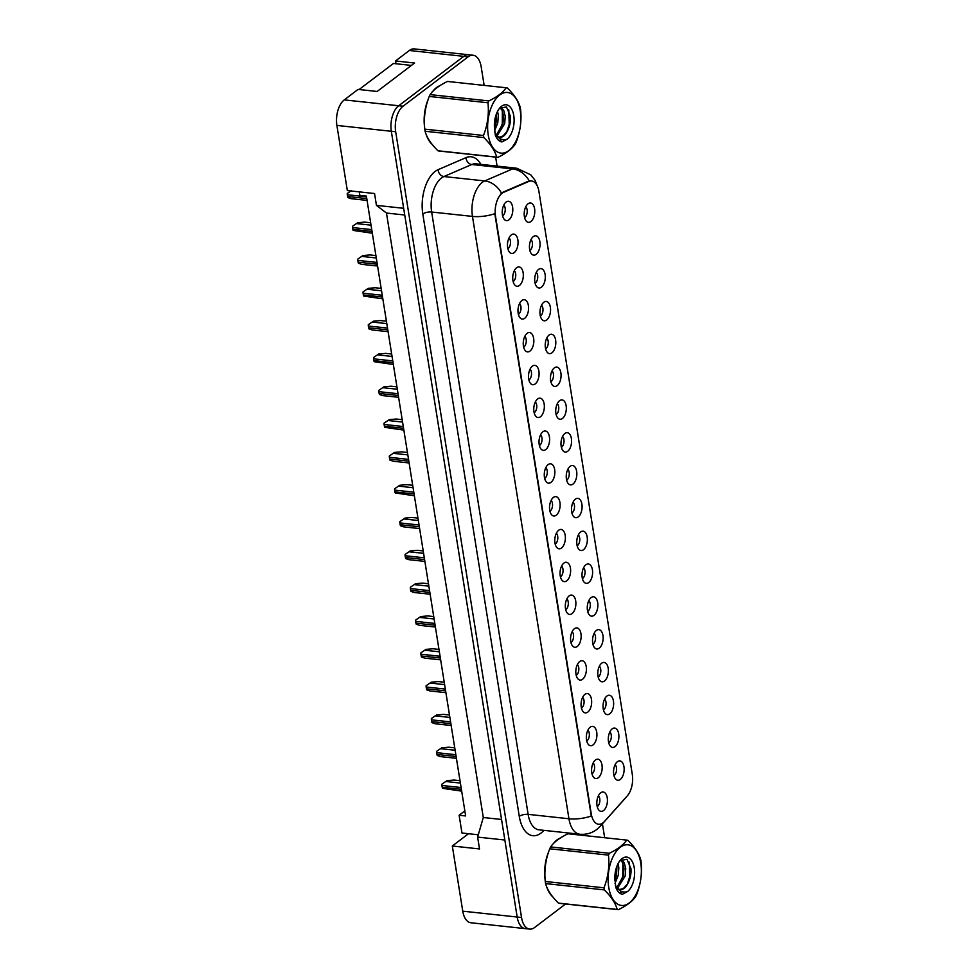 <?xml version="1.0" encoding="UTF-8"?>
<svg xmlns="http://www.w3.org/2000/svg" width="978" height="978" viewBox="0 0 978 978"><rect width="100%" height="100%" fill="white"/><g stroke="black" fill="none" stroke-linecap="round" stroke-linejoin="round"><path stroke-width="1.47" d="M612.167 728.867A9.731 5.232 -83.9 0 1 612.57 728.598A9.731 5.232 -83.9 0 1 618.756 734.221A9.731 5.232 -83.9 0 1 615.015 746.642A9.731 5.232 -83.9 0 1 610.639 746.483A9.731 5.232 -83.9 0 1 608.353 737.571A9.731 5.232 -83.9 0 1 612.167 728.867M608.695 742.705A5.844 3.142 96.1 0 0 609.001 742.498A5.844 3.142 96.1 0 0 611.299 737.216A5.844 3.142 96.1 0 0 609.869 731.886M606.91 696.055A9.731 5.232 -83.9 0 1 607.314 695.786A9.731 5.232 -83.9 0 1 613.499 701.409A9.731 5.232 -83.9 0 1 609.759 713.83A9.731 5.232 -83.9 0 1 605.382 713.671A9.731 5.232 -83.9 0 1 603.096 704.759A9.731 5.232 -83.9 0 1 606.91 696.055M603.438 709.894A5.844 3.142 96.1 0 0 603.744 709.686A5.844 3.142 96.1 0 0 606.042 704.404A5.844 3.142 96.1 0 0 604.612 699.062M601.653 663.231A9.731 5.232 -83.9 0 1 602.057 662.962A9.731 5.232 -83.9 0 1 608.243 668.585A9.731 5.232 -83.9 0 1 604.502 681.006A9.731 5.232 -83.9 0 1 600.125 680.847A9.731 5.232 -83.9 0 1 597.839 671.935A9.731 5.232 -83.9 0 1 601.653 663.231M598.181 677.069A5.844 3.142 96.1 0 0 598.487 676.862A5.844 3.142 96.1 0 0 600.785 671.58A5.844 3.142 96.1 0 0 599.355 666.238M596.397 630.419A9.731 5.232 -83.9 0 1 596.8 630.15A9.731 5.232 -83.9 0 1 602.986 635.773A9.731 5.232 -83.9 0 1 599.245 648.194A9.731 5.232 -83.9 0 1 594.869 648.035A9.731 5.232 -83.9 0 1 592.582 639.111A9.731 5.232 -83.9 0 1 596.397 630.419M592.925 644.245A5.844 3.142 96.1 0 0 593.23 644.05A5.844 3.142 96.1 0 0 595.529 638.768A5.844 3.142 96.1 0 0 594.098 633.426M591.14 597.595A9.731 5.232 -83.9 0 1 591.543 597.326A9.731 5.232 -83.9 0 1 597.729 602.949A9.731 5.232 -83.9 0 1 593.988 615.37A9.731 5.232 -83.9 0 1 589.612 615.211A9.731 5.232 -83.9 0 1 587.326 606.299A9.731 5.232 -83.9 0 1 591.14 597.595M587.668 611.433A5.844 3.142 96.1 0 0 587.974 611.226A5.844 3.142 96.1 0 0 590.272 605.944A5.844 3.142 96.1 0 0 588.842 600.602M585.883 564.783A9.731 5.232 -83.9 0 1 586.287 564.502A9.731 5.232 -83.9 0 1 592.472 570.137A9.731 5.232 -83.9 0 1 588.732 582.546A9.731 5.232 -83.9 0 1 584.355 582.399A9.731 5.232 -83.9 0 1 582.069 573.475A9.731 5.232 -83.9 0 1 585.883 564.783M582.411 578.609A5.844 3.142 96.1 0 0 582.717 578.414A5.844 3.142 96.1 0 0 585.015 573.132A5.844 3.142 96.1 0 0 583.585 567.79M580.626 531.959A9.731 5.232 -83.9 0 1 581.03 531.69A9.731 5.232 -83.9 0 1 587.216 537.313A9.731 5.232 -83.9 0 1 583.475 549.734A9.731 5.232 -83.9 0 1 579.098 549.575A9.731 5.232 -83.9 0 1 576.812 540.663A9.731 5.232 -83.9 0 1 580.626 531.959M577.154 545.797A5.844 3.142 96.1 0 0 577.46 545.59A5.844 3.142 96.1 0 0 579.758 540.308A5.844 3.142 96.1 0 0 578.328 534.966M575.37 499.147A9.731 5.232 -83.9 0 1 575.773 498.866A9.731 5.232 -83.9 0 1 581.959 504.501A9.731 5.232 -83.9 0 1 578.218 516.91A9.731 5.232 -83.9 0 1 573.841 516.763A9.731 5.232 -83.9 0 1 571.555 507.839A9.731 5.232 -83.9 0 1 575.37 499.147M571.898 512.973A5.844 3.142 96.1 0 0 572.203 512.778A5.844 3.142 96.1 0 0 574.502 507.496A5.844 3.142 96.1 0 0 573.071 502.154M570.113 466.323A9.731 5.232 -83.9 0 1 570.516 466.054A9.731 5.232 -83.9 0 1 576.702 471.677A9.731 5.232 -83.9 0 1 572.961 484.098A9.731 5.232 -83.9 0 1 568.585 483.939A9.731 5.232 -83.9 0 1 566.299 475.027A9.731 5.232 -83.9 0 1 570.113 466.323M566.641 480.161A5.844 3.142 96.1 0 0 566.947 479.954A5.844 3.142 96.1 0 0 569.245 474.672A5.844 3.142 96.1 0 0 567.815 469.33M564.856 433.511A9.731 5.232 -83.9 0 1 565.26 433.23A9.731 5.232 -83.9 0 1 571.445 438.853A9.731 5.232 -83.9 0 1 567.705 451.274A9.731 5.232 -83.9 0 1 563.328 451.127A9.731 5.232 -83.9 0 1 561.042 442.203A9.731 5.232 -83.9 0 1 564.856 433.511M561.384 447.337A5.844 3.142 96.1 0 0 561.69 447.142A5.844 3.142 96.1 0 0 563.988 441.86A5.844 3.142 96.1 0 0 562.558 436.518M559.599 400.687A9.731 5.232 -83.9 0 1 560.003 400.418A9.731 5.232 -83.9 0 1 566.189 406.041A9.731 5.232 -83.9 0 1 562.448 418.462A9.731 5.232 -83.9 0 1 558.071 418.303A9.731 5.232 -83.9 0 1 555.785 409.391A9.731 5.232 -83.9 0 1 559.599 400.687M556.127 414.525A5.844 3.142 96.1 0 0 556.433 414.317A5.844 3.142 96.1 0 0 558.731 409.036A5.844 3.142 96.1 0 0 557.301 403.694M554.343 367.875A9.731 5.232 -83.9 0 1 554.746 367.594A9.731 5.232 -83.9 0 1 560.932 373.217A9.731 5.232 -83.9 0 1 557.191 385.638A9.731 5.232 -83.9 0 1 552.814 385.491A9.731 5.232 -83.9 0 1 550.528 376.567A9.731 5.232 -83.9 0 1 554.343 367.875M550.871 381.701A5.844 3.142 96.1 0 0 551.176 381.506A5.844 3.142 96.1 0 0 553.475 376.224A5.844 3.142 96.1 0 0 552.044 370.882M549.086 335.051A9.731 5.232 -83.9 0 1 549.489 334.782A9.731 5.232 -83.9 0 1 555.675 340.405A9.731 5.232 -83.9 0 1 551.934 352.826A9.731 5.232 -83.9 0 1 547.558 352.667A9.731 5.232 -83.9 0 1 545.272 343.755A9.731 5.232 -83.9 0 1 549.086 335.051M545.614 348.889A5.844 3.142 96.1 0 0 545.92 348.681A5.844 3.142 96.1 0 0 548.218 343.4A5.844 3.142 96.1 0 0 546.788 338.058M543.829 302.239A9.731 5.232 -83.9 0 1 544.233 301.957A9.731 5.232 -83.9 0 1 550.418 307.581A9.731 5.232 -83.9 0 1 546.678 320.002A9.731 5.232 -83.9 0 1 542.301 319.855A9.731 5.232 -83.9 0 1 540.015 310.931A9.731 5.232 -83.9 0 1 543.829 302.239M540.357 316.065A5.844 3.142 96.1 0 0 540.663 315.87A5.844 3.142 96.1 0 0 542.961 310.576A5.844 3.142 96.1 0 0 541.531 305.246M538.572 269.415A9.731 5.232 -83.9 0 1 538.976 269.146A9.731 5.232 -83.9 0 1 545.162 274.769A9.731 5.232 -83.9 0 1 541.421 287.19A9.731 5.232 -83.9 0 1 537.044 287.031A9.731 5.232 -83.9 0 1 534.758 278.119A9.731 5.232 -83.9 0 1 538.572 269.415M535.1 283.253A5.844 3.142 96.1 0 0 535.406 283.045A5.844 3.142 96.1 0 0 537.704 277.764A5.844 3.142 96.1 0 0 536.274 272.422M533.316 236.59A9.731 5.232 -83.9 0 1 533.719 236.321A9.731 5.232 -83.9 0 1 539.905 241.945A9.731 5.232 -83.9 0 1 536.164 254.366A9.731 5.232 -83.9 0 1 531.787 254.207A9.731 5.232 -83.9 0 1 529.501 245.295A9.731 5.232 -83.9 0 1 533.316 236.59M529.844 250.429A5.844 3.142 96.1 0 0 530.149 250.221A5.844 3.142 96.1 0 0 532.448 244.94A5.844 3.142 96.1 0 0 531.017 239.61M528.059 203.779A9.731 5.232 -83.9 0 1 528.462 203.51A9.731 5.232 -83.9 0 1 534.648 209.133A9.731 5.232 -83.9 0 1 530.907 221.554A9.731 5.232 -83.9 0 1 526.531 221.395A9.731 5.232 -83.9 0 1 524.245 212.483A9.731 5.232 -83.9 0 1 528.059 203.779M524.587 217.617A5.844 3.142 96.1 0 0 524.893 217.409A5.844 3.142 96.1 0 0 527.191 212.128A5.844 3.142 96.1 0 0 525.761 206.786M617.424 761.691A9.731 5.232 -83.9 0 1 617.827 761.422A9.731 5.232 -83.9 0 1 624.013 767.045A9.731 5.232 -83.9 0 1 620.272 779.466A9.731 5.232 -83.9 0 1 615.895 779.307A9.731 5.232 -83.9 0 1 613.609 770.395A9.731 5.232 -83.9 0 1 617.424 761.691M613.952 775.53A5.844 3.142 96.1 0 0 614.257 775.322A5.844 3.142 96.1 0 0 616.556 770.041A5.844 3.142 96.1 0 0 615.125 764.698M595.443 759.967A9.731 5.232 -83.9 0 1 595.846 759.698A9.731 5.232 -83.9 0 1 602.032 765.322A9.731 5.232 -83.9 0 1 598.291 777.742A9.731 5.232 -83.9 0 1 593.915 777.583A9.731 5.232 -83.9 0 1 591.641 768.671A9.731 5.232 -83.9 0 1 595.443 759.967M591.983 773.806A5.844 3.142 96.1 0 0 592.289 773.61A5.844 3.142 96.1 0 0 594.575 768.317A5.844 3.142 96.1 0 0 593.145 762.987M590.199 727.155A9.731 5.232 -83.9 0 1 590.59 726.886A9.731 5.232 -83.9 0 1 596.776 732.51A9.731 5.232 -83.9 0 1 593.035 744.93A9.731 5.232 -83.9 0 1 588.658 744.771A9.731 5.232 -83.9 0 1 586.384 735.859A9.731 5.232 -83.9 0 1 590.199 727.155M586.727 740.994A5.844 3.142 96.1 0 0 587.032 740.786A5.844 3.142 96.1 0 0 589.318 735.505A5.844 3.142 96.1 0 0 587.888 730.163M584.942 694.331A9.731 5.232 -83.9 0 1 585.333 694.062A9.731 5.232 -83.9 0 1 591.519 699.686A9.731 5.232 -83.9 0 1 587.778 712.106A9.731 5.232 -83.9 0 1 583.414 711.947A9.731 5.232 -83.9 0 1 581.128 703.035A9.731 5.232 -83.9 0 1 584.942 694.331M581.47 708.17A5.844 3.142 96.1 0 0 581.776 707.962A5.844 3.142 96.1 0 0 584.062 702.681A5.844 3.142 96.1 0 0 582.631 697.351M579.685 661.519A9.731 5.232 -83.9 0 1 580.076 661.25A9.731 5.232 -83.9 0 1 586.262 666.874A9.731 5.232 -83.9 0 1 582.521 679.294A9.731 5.232 -83.9 0 1 578.157 679.135A9.731 5.232 -83.9 0 1 575.871 670.223A9.731 5.232 -83.9 0 1 579.685 661.519M576.213 675.358A5.844 3.142 96.1 0 0 576.519 675.15A5.844 3.142 96.1 0 0 578.805 669.869A5.844 3.142 96.1 0 0 577.375 664.527M574.428 628.695A9.731 5.232 -83.9 0 1 574.819 628.426A9.731 5.232 -83.9 0 1 581.005 634.05A9.731 5.232 -83.9 0 1 577.264 646.47A9.731 5.232 -83.9 0 1 572.9 646.311A9.731 5.232 -83.9 0 1 570.614 637.399A9.731 5.232 -83.9 0 1 574.428 628.695M570.956 642.534A5.844 3.142 96.1 0 0 571.262 642.326A5.844 3.142 96.1 0 0 573.548 637.045A5.844 3.142 96.1 0 0 572.118 631.702M569.172 595.883A9.731 5.232 -83.9 0 1 569.563 595.602A9.731 5.232 -83.9 0 1 575.749 601.238A9.731 5.232 -83.9 0 1 572.008 613.658A9.731 5.232 -83.9 0 1 567.643 613.499A9.731 5.232 -83.9 0 1 565.357 604.575A9.731 5.232 -83.9 0 1 569.172 595.883M565.7 609.71A5.844 3.142 96.1 0 0 566.005 609.514A5.844 3.142 96.1 0 0 568.291 604.233A5.844 3.142 96.1 0 0 566.861 598.891M563.915 563.059A9.731 5.232 -83.9 0 1 564.306 562.79A9.731 5.232 -83.9 0 1 570.492 568.414A9.731 5.232 -83.9 0 1 566.751 580.834A9.731 5.232 -83.9 0 1 562.387 580.675A9.731 5.232 -83.9 0 1 560.101 571.763A9.731 5.232 -83.9 0 1 563.915 563.059M560.443 576.898A5.844 3.142 96.1 0 0 560.749 576.69A5.844 3.142 96.1 0 0 563.035 571.409A5.844 3.142 96.1 0 0 561.604 566.066M558.658 530.247A9.731 5.232 -83.9 0 1 559.049 529.966A9.731 5.232 -83.9 0 1 565.235 535.602A9.731 5.232 -83.9 0 1 561.494 548.01A9.731 5.232 -83.9 0 1 557.13 547.863A9.731 5.232 -83.9 0 1 554.844 538.939A9.731 5.232 -83.9 0 1 558.658 530.247M555.186 544.074A5.844 3.142 96.1 0 0 555.492 543.878A5.844 3.142 96.1 0 0 557.778 538.597A5.844 3.142 96.1 0 0 556.348 533.255M553.401 497.423A9.731 5.232 -83.9 0 1 553.793 497.154A9.731 5.232 -83.9 0 1 559.978 502.778A9.731 5.232 -83.9 0 1 556.237 515.198A9.731 5.232 -83.9 0 1 551.873 515.039A9.731 5.232 -83.9 0 1 549.587 506.127A9.731 5.232 -83.9 0 1 553.401 497.423M549.929 511.262A5.844 3.142 96.1 0 0 550.235 511.054A5.844 3.142 96.1 0 0 552.521 505.773A5.844 3.142 96.1 0 0 551.091 500.43M548.145 464.611A9.731 5.232 -83.9 0 1 548.536 464.33A9.731 5.232 -83.9 0 1 554.722 469.953A9.731 5.232 -83.9 0 1 550.981 482.374A9.731 5.232 -83.9 0 1 546.616 482.227A9.731 5.232 -83.9 0 1 544.33 473.303A9.731 5.232 -83.9 0 1 548.145 464.611M544.673 478.438A5.844 3.142 96.1 0 0 544.978 478.242A5.844 3.142 96.1 0 0 547.264 472.961A5.844 3.142 96.1 0 0 545.834 467.618M542.888 431.787A9.731 5.232 -83.9 0 1 543.279 431.518A9.731 5.232 -83.9 0 1 549.465 437.142A9.731 5.232 -83.9 0 1 545.724 449.562A9.731 5.232 -83.9 0 1 541.36 449.403A9.731 5.232 -83.9 0 1 539.074 440.491A9.731 5.232 -83.9 0 1 542.888 431.787M539.416 445.626A5.844 3.142 96.1 0 0 539.722 445.418A5.844 3.142 96.1 0 0 542.008 440.137A5.844 3.142 96.1 0 0 540.577 434.794M537.631 398.975A9.731 5.232 -83.9 0 1 538.022 398.694A9.731 5.232 -83.9 0 1 544.208 404.317A9.731 5.232 -83.9 0 1 540.467 416.738A9.731 5.232 -83.9 0 1 536.103 416.591A9.731 5.232 -83.9 0 1 533.817 407.667A9.731 5.232 -83.9 0 1 537.631 398.975M534.159 412.802A5.844 3.142 96.1 0 0 534.465 412.606A5.844 3.142 96.1 0 0 536.751 407.325A5.844 3.142 96.1 0 0 535.321 401.982M532.374 366.151A9.731 5.232 -83.9 0 1 532.765 365.882A9.731 5.232 -83.9 0 1 538.951 371.506A9.731 5.232 -83.9 0 1 535.211 383.926A9.731 5.232 -83.9 0 1 530.846 383.767A9.731 5.232 -83.9 0 1 528.56 374.855A9.731 5.232 -83.9 0 1 532.374 366.151M528.902 379.99A5.844 3.142 96.1 0 0 529.208 379.782A5.844 3.142 96.1 0 0 531.494 374.501A5.844 3.142 96.1 0 0 530.064 369.158M527.118 333.339A9.731 5.232 -83.9 0 1 527.509 333.058A9.731 5.232 -83.9 0 1 533.695 338.681A9.731 5.232 -83.9 0 1 529.954 351.102A9.731 5.232 -83.9 0 1 525.589 350.955A9.731 5.232 -83.9 0 1 523.303 342.031A9.731 5.232 -83.9 0 1 527.118 333.339M523.646 347.166A5.844 3.142 96.1 0 0 523.951 346.97A5.844 3.142 96.1 0 0 526.237 341.689A5.844 3.142 96.1 0 0 524.807 336.346M521.861 300.515A9.731 5.232 -83.9 0 1 522.252 300.246A9.731 5.232 -83.9 0 1 528.438 305.869A9.731 5.232 -83.9 0 1 524.697 318.29A9.731 5.232 -83.9 0 1 520.333 318.131A9.731 5.232 -83.9 0 1 518.047 309.219A9.731 5.232 -83.9 0 1 521.861 300.515M518.389 314.354A5.844 3.142 96.1 0 0 518.695 314.146A5.844 3.142 96.1 0 0 520.981 308.865A5.844 3.142 96.1 0 0 519.55 303.522M516.604 267.703A9.731 5.232 -83.9 0 1 516.995 267.422A9.731 5.232 -83.9 0 1 523.181 273.045A9.731 5.232 -83.9 0 1 519.44 285.466A9.731 5.232 -83.9 0 1 515.076 285.319A9.731 5.232 -83.9 0 1 512.79 276.395A9.731 5.232 -83.9 0 1 516.604 267.703M513.132 281.53A5.844 3.142 96.1 0 0 513.438 281.334A5.844 3.142 96.1 0 0 515.724 276.041A5.844 3.142 96.1 0 0 514.294 270.71M511.347 234.879A9.731 5.232 -83.9 0 1 511.738 234.61A9.731 5.232 -83.9 0 1 517.924 240.233A9.731 5.232 -83.9 0 1 514.183 252.654A9.731 5.232 -83.9 0 1 509.819 252.495A9.731 5.232 -83.9 0 1 507.533 243.583A9.731 5.232 -83.9 0 1 511.347 234.879M507.875 248.718A5.844 3.142 96.1 0 0 508.181 248.51A5.844 3.142 96.1 0 0 510.467 243.229A5.844 3.142 96.1 0 0 509.037 237.886M506.091 202.055A9.731 5.232 -83.9 0 1 506.482 201.786A9.731 5.232 -83.9 0 1 512.668 207.409A9.731 5.232 -83.9 0 1 508.927 219.83A9.731 5.232 -83.9 0 1 504.562 219.671A9.731 5.232 -83.9 0 1 502.276 210.759A9.731 5.232 -83.9 0 1 506.091 202.055M502.619 215.893A5.844 3.142 96.1 0 0 502.924 215.686A5.844 3.142 96.1 0 0 505.21 210.404A5.844 3.142 96.1 0 0 503.78 205.074M600.7 792.791A9.731 5.232 -83.9 0 1 601.103 792.522A9.731 5.232 -83.9 0 1 607.289 798.146A9.731 5.232 -83.9 0 1 603.548 810.566A9.731 5.232 -83.9 0 1 599.172 810.407A9.731 5.232 -83.9 0 1 596.886 801.495A9.731 5.232 -83.9 0 1 600.7 792.791M597.24 806.63A5.844 3.142 96.1 0 0 597.546 806.422A5.844 3.142 96.1 0 0 599.832 801.141A5.844 3.142 96.1 0 0 598.402 795.799M528.805 181.456L503.78 192.25A17.518 9.413 -83.9 0 0 495.516 216.199L591.238 813.806A17.518 9.413 96.1 0 0 598.548 824.246A17.518 9.413 96.1 0 0 602.998 822.816A17.518 9.413 96.1 0 0 604.551 821.361L627.228 795.945A17.518 9.413 -83.9 0 0 632.301 774.417L538.927 191.443A17.518 9.413 96.1 0 0 531.604 181.003A17.518 9.413 96.1 0 0 528.805 181.456L529.33 180.991A22.714 18.337 -113.3 0 0 512.606 168.901A25.966 13.949 -83.9 0 1 516.751 168.228L475.931 163.827A25.966 13.949 96.1 0 0 471.787 164.512L443.902 176.541A25.966 13.949 96.1 0 0 441.481 177.972A25.966 13.949 96.1 0 0 431.653 212.018L528.132 814.356A25.966 13.949 96.1 0 0 538.976 829.821L579.795 834.222A25.966 13.949 -83.9 0 1 568.951 818.757A22.714 8.668 -9.1 0 0 591.274 816.043L494.795 213.705A22.714 8.668 170.9 0 1 472.472 216.407A25.966 13.949 -83.9 0 1 482.301 182.373A25.966 13.949 -83.9 0 1 484.721 180.93L512.606 168.901L471.787 164.512A6.491 5.232 66.7 0 1 465.993 157.641A32.457 17.433 -83.9 0 1 480.895 164.365M478.303 834.772L468.499 833.721L452.313 846.007L462.753 911.166A19.474 10.465 96.1 0 0 470.895 922.767L525.32 928.635A19.474 10.465 96.1 0 1 517.179 917.034A19.474 10.465 96.1 0 0 525.32 928.635L529.673 929.1A19.474 10.465 96.1 0 0 534.599 927.511L565.565 904.002M484.159 85.392L481.188 66.834A19.474 10.465 96.1 0 0 473.046 55.233L414.269 48.9A19.474 10.465 96.1 0 0 409.342 50.489L395.54 60.966L414.586 63.02L377.117 91.467L358.07 89.414L344.268 99.89A19.474 10.465 96.1 0 0 336.897 125.428L347.337 190.588L374.55 193.522L376.444 205.368L403.657 208.302L391.322 131.284L517.179 917.034L504.844 840.016L477.631 837.095L483.291 817.51L501.555 819.478M395.54 60.966L395.992 63.753M359.268 191.871L359.831 195.368L366.371 196.077L465.65 815.945L459.122 815.249L464.843 810.896M376.444 205.368L386.469 213.045L404.733 215.013M386.469 213.045L483.291 817.51M473.046 55.233A19.474 10.465 96.1 0 0 468.12 56.822L403.058 106.223L398.694 105.758A19.474 10.465 96.1 0 0 391.322 131.284A19.474 10.465 96.1 0 1 398.694 105.758L463.768 56.345L398.694 105.758L344.268 99.89M468.694 54.768A19.474 10.465 96.1 0 0 463.768 56.345A19.474 10.465 96.1 0 1 468.694 54.768M477.631 837.095L479.526 848.941L452.313 846.007M468.499 833.721L461.971 833.011L459.122 815.249M560.345 838.024A31.149 16.736 96.1 0 0 557.057 839.894A31.149 16.736 96.1 0 0 553.255 843.721A31.149 16.736 96.1 0 1 557.057 839.894A31.149 16.736 96.1 0 1 560.345 838.024M439.843 85.685A31.149 16.736 96.1 0 0 436.555 87.568A31.149 16.736 96.1 0 0 432.753 91.394A31.149 16.736 96.1 0 1 436.555 87.568A31.149 16.736 96.1 0 1 439.843 85.685M500.369 194.39L502.998 192.165L528.01 181.37M548.719 851.63A31.149 16.736 96.1 0 0 545.125 879.821A31.149 16.736 96.1 0 1 548.719 851.63M546.714 886.875A31.149 16.736 96.1 0 0 552.607 896.667A31.149 16.736 96.1 0 1 546.714 886.875M428.217 99.291A31.149 16.736 96.1 0 0 424.623 127.482A31.149 16.736 96.1 0 1 428.217 99.291M426.212 134.536A31.149 16.736 96.1 0 0 432.105 144.341A31.149 16.736 96.1 0 1 426.212 134.536M403.058 106.223A19.474 10.465 96.1 0 0 395.674 131.749L521.531 917.498A19.474 10.465 96.1 0 0 529.673 929.1M604.661 837.73L602.436 823.818M497.081 166.101L495.65 157.116M447.019 780.64L441.885 784.173L447.019 780.64L454.061 780.028L460.002 780.664M461.677 791.129L442.557 788.329A3.24 1.748 -83.9 0 1 442.227 787.241L441.934 785.468A3.24 1.748 -83.9 0 1 441.885 784.173M640.761 862.975A30.501 16.394 96.1 0 0 620.284 847.29A30.501 16.394 96.1 0 0 608.732 887.29A30.501 16.394 96.1 0 0 629.209 902.975A30.501 16.394 96.1 0 0 640.761 862.975M618.389 909.687C626.825 905.579 632.607 901.19 635.737 896.52A35.049 18.826 96.1 0 0 636.617 894.687C640.749 884.026 642.24 873.122 641.103 861.985A35.049 18.826 96.1 0 0 640.945 860.933A35.049 18.826 96.1 0 0 640.761 859.882C639.099 853.635 634.808 847.119 627.913 840.359A35.049 18.826 96.1 0 0 626.702 840.102L567.961 833.769C559.563 837.865 553.78 842.254 550.626 846.936A35.049 18.826 96.1 0 0 549.746 848.782C545.626 859.356 544.123 870.249 545.259 881.484A35.049 18.826 96.1 0 0 545.418 882.535A35.049 18.826 96.1 0 0 545.59 883.574C547.228 889.784 551.506 896.288 558.45 903.11A35.049 18.826 96.1 0 0 559.66 903.366L618.389 909.687A35.049 18.826 96.1 0 1 617.179 909.442C615.553 903.232 611.262 896.728 604.331 889.907L545.59 883.574M550.626 846.936L609.355 853.268C617.79 849.149 623.573 844.76 626.702 840.102M609.355 853.268A35.049 18.826 96.1 0 0 608.475 855.114L549.746 848.782M545.259 881.484L603.988 887.804C608.12 877.242 609.612 866.337 608.475 855.114M603.988 887.804A35.049 18.826 96.1 0 0 604.147 888.868A35.049 18.826 96.1 0 0 604.331 889.907M615.04 883.293L618.279 875.249L618.817 867.743L618.059 863.672M614.869 880.298L616.556 875.053L616.935 866.166M617.57 888.232L625.199 875.995L625.737 868.488L624.184 862.572L620.932 859.809M616.849 887.449L623.463 875.799L624.001 868.305L622.448 862.388L620.529 860.151M615.296 885.151L616.348 886.777A14.841 7.971 96.1 0 0 620.394 889.589A14.841 7.971 96.1 0 0 627.778 883.55C630.248 879.026 631.311 874.063 630.957 868.66L626.971 859.259L620.089 860.603M616.054 888.073L618.353 889.283M619.881 889.503L623.573 888.317L627.778 883.55M634.27 867.902A18.13 9.743 96.1 0 0 620.076 860.567A18.13 9.743 96.1 0 0 614.881 878.721L615.81 887.437C617.387 891.496 619.587 893.77 622.424 894.283L627.607 891.52A18.13 9.743 96.1 0 0 634.27 867.902M627.607 891.52C623.255 893 619.502 891.423 616.348 886.777M558.45 903.11L617.179 909.442M614.869 879.222L616.531 867.303M620.26 883.794L622.803 875.97L622.876 863.244M619.526 892.987L621.849 891.581M627.179 884.54L629.71 876.716L629.294 862.144M619.905 893.269L622.546 891.814M359.109 89.524L393.425 63.472L411.432 65.416M520.247 110.636A30.501 16.394 96.1 0 0 499.782 94.952A30.501 16.394 96.1 0 0 488.23 134.952A30.501 16.394 96.1 0 0 508.707 150.636A30.501 16.394 96.1 0 0 520.247 110.636M497.888 157.36C506.323 153.24 512.105 148.852 515.235 144.194A35.049 18.826 96.1 0 0 516.103 142.348C520.247 131.688 521.739 120.783 520.602 109.646A35.049 18.826 96.1 0 0 520.443 108.595A35.049 18.826 96.1 0 0 520.259 107.556C518.597 101.296 514.306 94.793 507.411 88.02A35.049 18.826 96.1 0 0 506.188 87.763L447.459 81.443C439.061 85.538 433.278 89.927 430.112 94.609A35.049 18.826 96.1 0 0 429.244 96.443C425.112 107.018 423.621 117.922 424.758 129.145A35.049 18.826 96.1 0 0 424.917 130.208A35.049 18.826 96.1 0 0 425.088 131.248C426.726 137.446 431.005 143.949 437.948 150.771A35.049 18.826 96.1 0 0 439.159 151.028L497.888 157.36A35.049 18.826 96.1 0 1 496.677 157.103C495.051 150.905 490.76 144.389 483.829 137.568L425.088 131.248M430.112 94.609L488.853 100.93C497.289 96.822 503.059 92.421 506.188 87.763M488.853 100.93A35.049 18.826 96.1 0 0 487.973 102.776L429.244 96.443M424.758 129.145L483.487 135.477C487.619 124.903 489.11 113.998 487.973 102.776M483.487 135.477A35.049 18.826 96.1 0 0 483.645 136.529A35.049 18.826 96.1 0 0 483.829 137.568M494.526 130.966L497.778 122.91L498.315 115.404L497.557 111.345M494.355 127.959L496.054 122.727L496.433 113.827M497.068 135.893L504.697 123.656L505.223 116.15L503.67 110.233L500.43 107.47M496.335 135.111L502.961 123.472L503.499 115.966L501.946 110.049L500.027 107.825M494.795 132.812L495.846 134.438A14.841 7.971 96.1 0 0 499.892 137.25A14.841 7.971 96.1 0 0 507.276 131.223C509.746 126.7 510.797 121.737 510.443 116.321L506.457 106.92L499.587 108.265A18.13 9.743 96.1 0 0 494.379 126.394L495.308 135.111C496.885 139.157 499.086 141.443 501.922 141.957L507.093 139.194A18.13 9.743 96.1 0 0 513.756 115.575A18.13 9.743 96.1 0 0 499.562 108.24M495.553 135.734L497.851 136.957M499.379 137.165L503.059 135.979L507.276 131.223M507.093 139.194C502.753 140.673 499 139.084 495.846 134.438M437.948 150.771L496.677 157.103M494.367 126.883L496.017 114.964M499.758 131.455L502.289 123.644L502.362 110.917M499.024 140.649L501.347 139.243M506.665 132.201L509.208 124.377L508.792 109.805M499.403 140.93L502.032 139.475M441.763 747.828L436.628 751.361L441.763 747.828L448.804 747.204L454.746 747.852M456.42 758.317L440.552 756.605L437.3 755.505A3.24 1.748 -83.9 0 1 436.97 754.429L436.677 752.657A3.24 1.748 -83.9 0 1 436.628 751.361M436.506 715.004L431.371 718.537L436.506 715.004L443.547 714.392L449.489 715.028M451.164 725.493L435.296 723.781L432.044 722.681A3.24 1.748 -83.9 0 1 431.714 721.605L431.42 719.832A3.24 1.748 -83.9 0 1 431.371 718.537M431.249 682.192L426.127 685.725L431.249 682.192L438.291 681.568L444.232 682.204M445.907 692.668L430.039 690.969L426.787 689.869A3.24 1.748 -83.9 0 1 426.457 688.793L426.163 687.008A3.24 1.748 -83.9 0 1 426.127 685.725M425.992 649.368L420.87 652.901L425.992 649.368L433.034 648.756L438.975 649.392M440.65 659.857L424.782 658.145L421.53 657.045A3.24 1.748 -83.9 0 1 421.2 655.969L420.907 654.196A3.24 1.748 -83.9 0 1 420.87 652.901M420.736 616.556L415.613 620.089L420.736 616.556L427.777 615.932L433.719 616.568M435.393 627.032L419.525 625.333L416.273 624.233A3.24 1.748 -83.9 0 1 415.943 623.157L415.65 621.372A3.24 1.748 -83.9 0 1 415.613 620.089M415.479 583.732L410.357 587.265L415.479 583.732L422.52 583.108L428.462 583.756M430.137 594.221L414.269 592.509L411.017 591.409A3.24 1.748 -83.9 0 1 410.687 590.333L410.393 588.56A3.24 1.748 -83.9 0 1 410.357 587.265M410.222 550.92L405.1 554.453L410.222 550.92L417.264 550.296L423.205 550.932M424.88 561.396L409.012 559.697L405.76 558.597A3.24 1.748 -83.9 0 1 405.43 557.521L405.136 555.736A3.24 1.748 -83.9 0 1 405.1 554.453M404.965 518.096L399.843 521.629L404.965 518.096L412.007 517.472L417.948 518.12M419.623 528.585L403.755 526.873L400.503 525.773A3.24 1.748 -83.9 0 1 400.173 524.697L399.88 522.924A3.24 1.748 -83.9 0 1 399.843 521.629M399.709 485.284L394.586 488.817L399.709 485.284L406.75 484.66L412.692 485.296M414.366 495.76L395.246 492.961A3.24 1.748 -83.9 0 1 394.916 491.885L394.623 490.1A3.24 1.748 -83.9 0 1 394.586 488.817M394.452 452.459L389.33 455.992L394.452 452.459L401.493 451.836L407.435 452.484M409.11 462.949L393.242 461.237L389.99 460.137A3.24 1.748 -83.9 0 1 389.66 459.061L389.366 457.288A3.24 1.748 -83.9 0 1 389.33 455.992M389.195 419.648L384.073 423.168L389.195 419.648L396.237 419.024L402.178 419.66M403.853 430.124L384.733 427.325A3.24 1.748 -83.9 0 1 384.403 426.249L384.109 424.464A3.24 1.748 -83.9 0 1 384.073 423.168M383.938 386.823L378.816 390.356L383.938 386.823L390.98 386.2L396.921 386.848M398.596 397.312L382.728 395.601L379.476 394.501A3.24 1.748 -83.9 0 1 379.146 393.425L378.853 391.652A3.24 1.748 -83.9 0 1 378.816 390.356M378.682 354.012L373.559 357.532L378.682 354.012L385.723 353.388L391.665 354.024M393.339 364.488L374.219 361.689A3.24 1.748 -83.9 0 1 373.889 360.613L373.596 358.828A3.24 1.748 -83.9 0 1 373.559 357.532M373.425 321.187L368.303 324.72L373.425 321.187L380.466 320.564L386.408 321.212M388.083 331.676L372.215 329.965L368.963 328.865A3.24 1.748 -83.9 0 1 368.633 327.789L368.339 326.016A3.24 1.748 -83.9 0 1 368.303 324.72M368.168 288.363L363.046 291.896L368.168 288.363L375.21 287.752L381.151 288.388M382.826 298.852L363.706 296.053A3.24 1.748 -83.9 0 1 363.376 294.965L363.082 293.192A3.24 1.748 -83.9 0 1 363.046 291.896M362.924 255.551L357.789 259.084L362.924 255.551L369.953 254.928L375.894 255.576M377.569 266.04L361.701 264.329L358.449 263.229A3.24 1.748 -83.9 0 1 358.119 262.153L357.826 260.38A3.24 1.748 -83.9 0 1 357.789 259.084M357.667 222.727L352.532 226.26L357.667 222.727L364.696 222.116L370.638 222.752M372.312 233.216L353.192 230.417A3.24 1.748 -83.9 0 1 352.862 229.329L352.581 227.556A3.24 1.748 -83.9 0 1 352.532 226.26M367.056 200.392L351.188 198.693L347.936 197.593A3.24 1.748 -83.9 0 1 347.606 196.517L347.324 194.744A3.24 1.748 -83.9 0 1 347.276 193.448L351.273 190.771M350.784 190.954L347.276 193.448M336.897 125.428L395.674 131.749M409.342 50.489L468.12 56.822M462.753 911.166L521.531 917.498M503.78 192.25L502.998 192.165M422.802 214.011A6.491 2.482 170.9 0 1 431.653 212.018L472.472 216.407L568.951 818.757L528.132 814.356A6.491 2.482 170.9 0 0 519.281 816.361L422.802 214.011A32.457 17.433 -83.9 0 1 435.088 171.468A32.457 17.433 -83.9 0 1 438.12 169.671L465.993 157.641M579.795 834.222C586.103 834.784 591.776 833.207 596.788 829.466L600.296 826.227A22.714 15.318 -138.3 0 0 602.081 823.415M626.654 796.581L625.553 797.901A22.714 15.318 -138.3 0 0 626.238 797.046M501.518 193.143A22.714 18.337 -113.3 0 0 484.721 180.93L443.902 176.541A6.491 5.232 66.7 0 1 438.12 169.671M543.939 830.359A32.457 17.433 -83.9 0 1 519.281 816.361M442.227 787.241L461.384 789.307M441.934 785.468L461.103 787.534M445.882 781.508L460.381 783.072M436.97 754.429L456.127 756.495M436.677 752.657L455.846 754.71M440.626 748.683L455.125 750.248M431.714 721.605L450.87 723.671M431.42 719.832L450.589 721.898M435.381 715.872L449.868 717.436M426.457 688.793L445.613 690.859M426.163 687.008L445.332 689.074M430.124 683.047L444.611 684.612M421.2 655.969L440.357 658.035M420.907 654.196L440.076 656.262M424.868 650.236L439.354 651.8M415.943 623.157L435.1 625.223M415.65 621.372L434.819 623.438M419.611 617.411L434.098 618.976M410.687 590.333L429.843 592.399M410.393 588.56L429.562 590.626M414.354 584.599L428.853 586.164M405.43 557.521L424.586 559.587M405.136 555.736L424.305 557.802M409.097 551.775L423.596 553.34M400.173 524.697L419.33 526.763M399.88 522.924L419.049 524.99M403.841 518.963L418.339 520.516M394.916 491.885L414.073 493.951M394.623 490.1L413.792 492.166M398.584 486.139L413.083 487.704M389.66 459.061L408.816 461.127M389.366 457.288L408.535 459.354M393.327 453.327L407.826 454.88M384.403 426.249L403.559 428.303M384.109 424.464L403.278 426.53M388.07 420.503L402.569 422.068M379.146 393.425L398.303 395.491M378.853 391.652L398.022 393.718M382.814 387.691L397.312 389.244M373.889 360.613L393.046 362.667M373.596 358.828L392.765 360.894M377.557 354.867L392.056 356.432M368.633 327.789L387.789 329.855M368.339 326.016L387.508 328.07M372.3 322.055L386.799 323.608M363.376 294.965L382.532 297.031M363.082 293.192L382.251 295.258M367.043 289.231L381.542 290.796M358.119 262.153L377.276 264.219M357.826 260.38L376.995 262.434M361.787 256.407L376.286 257.972M352.862 229.329L372.019 231.395M352.581 227.556L371.738 229.622M356.53 223.595L371.029 225.16M347.606 196.517L366.762 198.583M347.324 194.744L366.481 196.798M537.545 186.517L534.954 180.184L530.761 174.817L516.751 168.228M600.296 826.227L625.553 797.901"/></g></svg>
